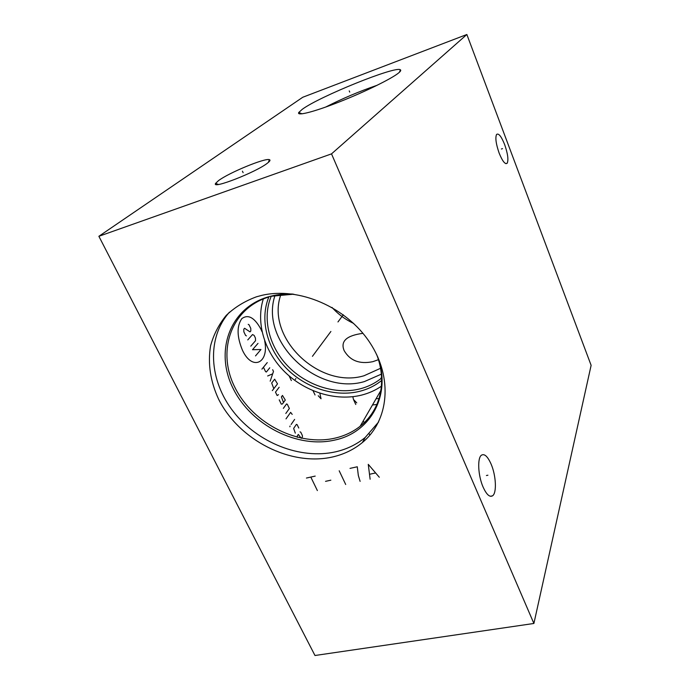 <?xml version="1.0" encoding="UTF-8"?>
<svg xmlns="http://www.w3.org/2000/svg" width="690" height="690" viewBox="0 0 690 690"><rect width="100%" height="100%" fill="white"/><g stroke="black" fill="none" stroke-linecap="round" stroke-linejoin="round"><path stroke-width="1.03" d="M466.863 34.5L302.763 97.256L98.877 236.291L314.976 655.5L533.896 623.467L591.123 365.329L466.863 34.5L331.519 153.87L533.896 623.467M98.877 236.291L331.519 153.87M332.623 456.961C290.74 466.578 239.163 440.272 218.67 399.32C210.355 381.441 207.655 363.621 210.571 345.845C213.641 334.555 218.859 324.412 226.216 315.408C234.712 307.291 244.829 301.082 256.568 296.769L261.691 295.398C298.848 286.531 346.475 307.033 369.762 342.473C393.283 377.827 388.875 420.84 362.362 442.549C353.849 449.552 343.939 454.356 332.623 456.961M302.263 109.313C319.341 96.557 395.836 65.61 400.407 69.794C401.192 70.277 400.588 71.329 398.613 72.95C391.713 78.677 364.872 91.874 339.411 101.896C313.907 111.97 296.286 116.368 298.77 112.479L302.263 109.313M218.42 180.702C228.64 172.845 265.038 157.794 269.376 159.657C270.584 160.011 270.006 161.115 267.651 162.969C256.947 171.862 211.054 189.802 215.616 183.385L218.42 180.702M491.056 463.991C496.067 475.375 496.964 493.169 492.505 495.851C489.615 497.412 486.493 494.514 483.129 487.149C478.041 475.729 477.187 457.988 481.439 455.202C484.432 453.434 487.64 456.366 491.056 463.991M504.649 144.572C507.797 153.654 508.651 159.873 507.193 163.211C505.209 164.72 502.536 161.374 499.172 153.18C496.007 144.072 495.135 137.836 496.55 134.464C498.594 132.929 501.294 136.292 504.649 144.572M325.654 107.071C342.309 98.567 359.507 91.287 377.232 85.232M353.642 323.42C345.354 319.548 338.135 314.209 331.994 307.404M362.957 333.33C346.509 335.504 340.248 341.274 344.163 350.649C350.046 360.697 359.585 364.38 372.781 361.689L378.43 359.688M280.899 294.544C265.262 337.436 319.22 389.332 363.992 375.765L380.526 368.305M376.093 398.734L379.069 398.553M381.337 374.161L364.406 381.579C316.857 395.819 259.406 341.395 275 295.458M271.179 296.329C261.924 318.461 269.1 346.734 287.946 366.209C306.809 385.676 335.78 394.947 359.887 388.893C367.606 386.926 374.498 383.597 380.552 378.896L381.605 378.051M381.656 380.466C375.282 385.598 367.968 389.212 359.706 391.308C335.133 397.457 305.644 388.047 286.341 368.279C267.073 348.502 259.578 319.737 268.781 297.088M263.321 298.934C255.611 323.11 264.753 352.409 285.212 372.315C305.713 392.196 336.047 401.433 361.448 395.137C368.771 393.291 375.429 390.307 381.423 386.184M229.434 312.182C206.293 338.247 209.053 380.621 233.393 411.663C257.646 442.808 300.435 459.851 335.685 451.803C346.923 449.207 356.773 444.412 365.234 437.434L378.62 421.97M352.84 396.707L353.444 399.432L356.747 402.865M372.471 404.978L376.921 404.461M486.416 475.522L487.908 475.212M501.397 149.006L502.501 148.643M295.889 378.586L295.303 379.371L295.889 378.586M337.971 321.945L343.301 314.778M312.432 356.325L330.889 331.476M306.438 478.041L315.201 476.1M310.811 477.075L317.365 490.581M325.533 481.344L330.855 480.18M339.195 470.787L345.699 484.484M360.111 481.379L358.326 475.445L357.273 466.776L350.011 468.389M379.302 477.247L368.262 464.344L370.125 479.222M369.814 474.22L375.317 473.021M264.658 340.808C269.35 363.078 252.316 371.513 242.449 350.244C236.868 336.711 236.653 326.18 241.802 318.642C248.15 313.985 254.541 317.529 260.967 329.268L262.045 331.709M246.425 335.883L245.588 335.435L243.855 331.847L243.794 329.165L244.605 328.276L250.03 331.881L250.824 331.002L250.763 328.345L249.047 324.792L248.219 324.335M250.781 346.156L255.516 340.739L255.447 338.083L254.17 335.435L252.531 334.547L247.762 339.911M258 343.37L252.506 349.718L260.958 349.511L255.516 355.919M267.254 362.595L261.915 369.133M269.764 367.796L266.366 372.014L265.564 371.617L263.451 367.253M272.662 369.702L273.49 371.427L270.187 381.182M267.668 375.972L272.671 373.842M273.809 388.668L271.679 383.01L274.654 379.198L277.501 383.873L272.317 390.618M278.519 394.663L277.139 395.551L275.474 392.118L279.148 387.288M283.504 402.503L281.399 396.905L282.477 395.448L285.298 400.053L282.417 403.978L281.279 404.116L279.209 399.838M283.34 408.377L286.566 403.935L287.333 404.288L289.36 408.506L285.807 413.474M286.005 418.882L290.637 412.37L292.198 414.388M294.621 419.416L291.12 424.462M290.05 425.989L289.835 426.782L290.05 425.989M295.311 433.139L293.638 428.43L296.415 424.376L297.166 424.704L298.77 428.033M300.029 431.862L300.771 432.19L302.367 435.502L302.427 436.839L301.47 438.279M301.202 438.219L298.313 434.424L297.278 435.968L297.347 437.339M291.353 380.57L289.127 375.895M315.037 394.973L313.036 390.721M319.867 393.326L321.04 398.786L318.219 395.741M349.727 92.098L349.226 90.89L349.727 92.098M243.121 172.69L242.423 171.172L243.121 172.69M268.056 297.235C230.477 309.077 216.582 351.9 235.083 387.78C253.092 423.832 298.563 446.801 335.349 438.055C344.698 435.839 352.961 431.906 360.154 426.256C369.486 418.787 375.903 409.187 379.397 397.449M377.766 356.954C391.661 394.982 370.59 432.527 335.012 440.013C297.58 448.88 251.332 425.368 233.211 388.643C214.573 352.09 229.123 308.637 267.634 297.054C275.491 294.69 283.823 293.681 292.638 294.035M492.505 495.851L490.383 496.274M507.193 163.211L505.848 163.651M399.398 72.269L400.407 69.794M302.022 113.833L298.77 112.479M380.552 378.896L381.57 377.189M376.74 354.729C387.409 382.424 379.949 411.137 360.154 426.256L380.923 390.385M293.733 294.182L271.515 296.234M362.362 442.549L365.234 437.434M218.351 184.454L215.616 183.385M268.384 162.374L269.376 159.657M369.849 435.2L369.219 433.812M364.165 422.798L363.276 420.865M355.764 404.487L353.444 399.432"/></g></svg>
